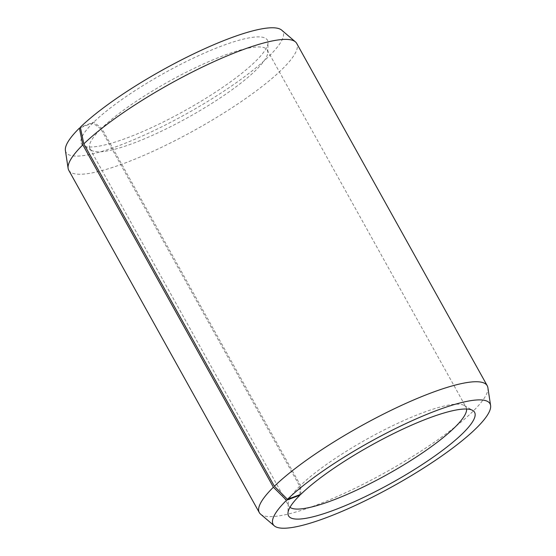 <?xml version="1.0" encoding="UTF-8"?>
<svg xmlns="http://www.w3.org/2000/svg" width="556" height="556" viewBox="0 0 556 556"><rect width="100%" height="100%" fill="white"/><g stroke="black" fill="none" stroke-linecap="round" stroke-linejoin="round"><path stroke-width="0.42" stroke-dasharray="2.78 2.08" d="M300.004 494.632L299.726 486.208L100.886 128.971A101.442 20.398 150.9 0 0 89.94 148.716A101.442 20.398 150.9 0 0 91.74 150.481A101.442 20.398 150.9 0 0 166.001 128.992A101.442 20.398 150.9 0 0 256.274 69.792A101.442 20.398 150.9 0 0 267.77 52.507A101.442 20.398 150.9 0 0 267.221 50.047A101.442 20.398 150.9 0 0 197.151 66.901A101.442 20.398 150.9 0 0 101.665 128.214L93.714 122.195L80.342 127.206M466.588 409.028A101.442 20.398 150.9 0 0 466.06 407.284A101.442 20.398 150.9 0 0 464.26 405.519A101.442 20.398 150.9 0 0 390.771 426.64A101.442 20.398 150.9 0 0 300.497 485.451L101.665 128.214M300.838 494.319L300.497 485.451M260.583 514.147A130.431 26.229 150.9 0 0 354.603 488.46A130.431 26.229 150.9 0 0 473.17 411.134A130.431 26.229 150.9 0 0 487.876 387.636M68.756 170.254A130.431 26.229 150.9 0 0 159.836 148.125A130.431 26.229 150.9 0 0 282.615 68.784A130.431 26.229 150.9 0 0 296.689 43.396M65.399 150.495A124.099 24.95 150.9 0 0 148.681 133.106A124.099 24.95 150.9 0 0 269.486 55.746A124.099 24.95 150.9 0 0 281.663 30.128M100.886 128.971L92.901 122.994A106.467 21.406 150.9 0 0 83.303 145.568A106.467 21.406 150.9 0 0 161.233 123.008A106.467 21.406 150.9 0 0 255.982 60.889A106.467 21.406 150.9 0 0 268.041 42.742A106.467 21.406 150.9 0 0 199.326 55.343A106.467 21.406 150.9 0 0 93.714 122.195M92.901 122.994L80.453 127.734M299.726 486.208A101.442 20.398 150.9 0 0 288.23 503.5A101.442 20.398 150.9 0 0 288.779 505.96A101.442 20.398 150.9 0 0 289.982 507.329M267.221 50.047L466.06 407.284M464.26 405.519L472.697 410.432M267.77 52.507L268.041 42.742M91.74 150.481L83.303 145.568M288.23 503.5L287.959 513.257M89.94 148.716L288.779 505.96"/><path stroke-width="0.83" d="M289.982 507.329A101.442 20.398 150.9 0 0 363.45 486.903A101.442 20.398 150.9 0 0 455.114 427.036A101.442 20.398 150.9 0 0 466.588 409.028M80.453 127.734L79.39 128.137L82.83 144.866L273.385 487.223L286.514 500.261L300.018 495.118A106.467 21.406 150.9 0 0 287.959 513.257A106.467 21.406 150.9 0 0 357.466 500.303A106.467 21.406 150.9 0 0 463.099 433.013A106.467 21.406 150.9 0 0 472.697 410.432A106.467 21.406 150.9 0 0 395.573 432.596A106.467 21.406 150.9 0 0 300.838 494.319L287.466 499.33L274.379 486.243L83.831 143.893L80.342 127.206A124.099 24.95 150.9 0 1 193.147 54.113A124.099 24.95 150.9 0 1 281.663 30.128L295.417 41.86A130.431 26.229 150.9 0 0 202.384 67.067A130.431 26.229 150.9 0 0 83.831 143.893M286.514 500.261A124.099 24.95 150.9 0 0 274.337 525.879A124.099 24.95 150.9 0 0 363.791 501.436A124.099 24.95 150.9 0 0 476.61 427.87A124.099 24.95 150.9 0 0 490.6 405.512A124.099 24.95 150.9 0 0 408.243 422.47A124.099 24.95 150.9 0 0 287.466 499.33M273.385 487.223A130.431 26.229 150.9 0 0 259.311 512.611A130.431 26.229 150.9 0 0 260.583 514.147L274.337 525.879M82.83 144.866A130.431 26.229 150.9 0 0 68.124 168.371A130.431 26.229 150.9 0 0 68.756 170.254L259.311 512.611M79.39 128.137A124.099 24.95 150.9 0 0 65.399 150.495L68.124 168.371M490.6 405.512L487.876 387.636A130.431 26.229 150.9 0 0 487.244 385.746L296.689 43.396A130.431 26.229 150.9 0 0 295.417 41.86M487.244 385.746A130.431 26.229 150.9 0 0 397.144 407.416A130.431 26.229 150.9 0 0 274.379 486.243M300.018 495.118L300.004 494.632"/></g></svg>
